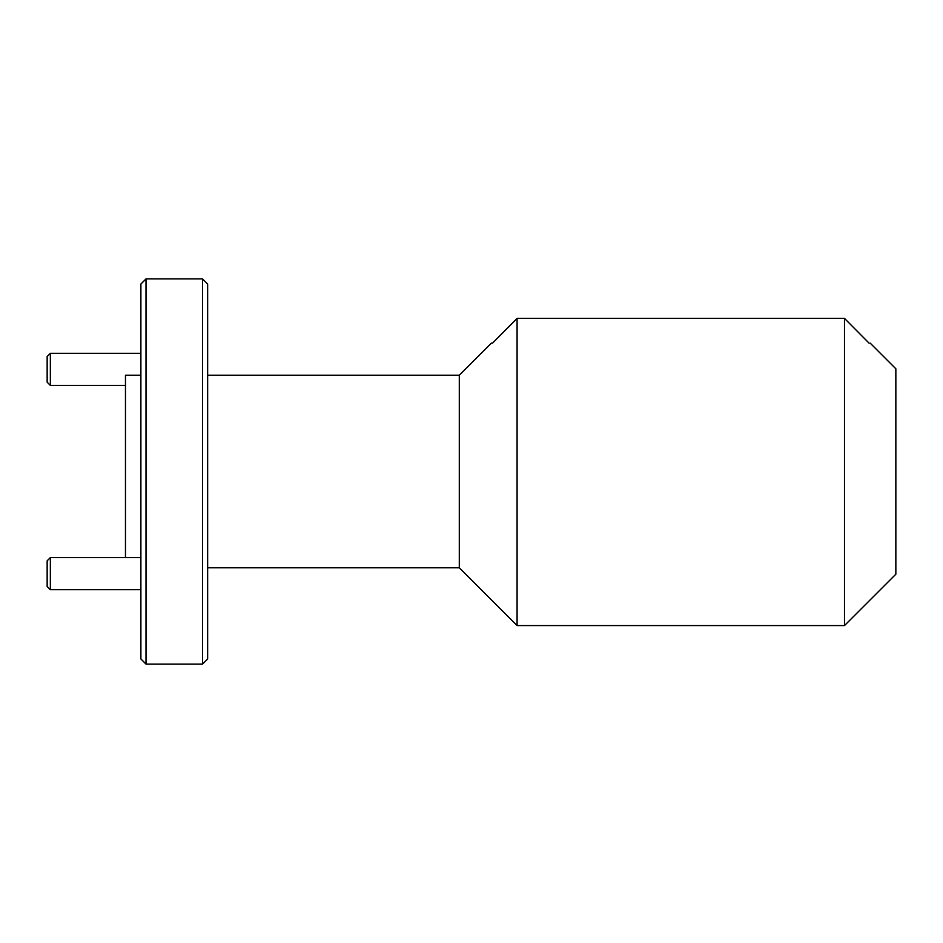 <?xml version="1.0" encoding="UTF-8"?>
<svg xmlns="http://www.w3.org/2000/svg" width="943" height="943" viewBox="0 0 943 943"><rect width="100%" height="100%" fill="white"/><g stroke="black" fill="none" stroke-linecap="round" stroke-linejoin="round"><path stroke-width="1.41" d="M140.884 658.957L140.884 284.043L146.012 278.904L146.012 664.096L140.884 658.957M202.509 278.904L207.649 284.043L207.649 658.957L202.509 664.096L202.509 278.904L146.012 278.904M125.466 557.584L125.466 375.208L140.884 375.208M870.165 343.099L895.85 368.784L895.85 574.216L844.492 625.574L517.082 625.574L517.082 318.392L844.492 318.392L844.492 625.574M517.082 625.574L459.3 567.792L459.3 375.208L207.649 375.208M492.552 343.099L517.082 318.392L492.552 343.099M869.022 343.099L844.492 318.392L869.022 343.099M50.356 589.693L47.15 586.475L47.15 560.802L50.356 557.584L50.356 589.693L140.884 589.693M50.356 385.416L47.15 382.198L47.15 356.525L50.356 353.307L50.356 385.416L125.466 385.416M202.509 664.096L146.012 664.096M459.3 567.792L207.649 567.792M459.3 375.208L491.397 343.099M50.356 557.584L140.884 557.584M50.356 353.307L140.884 353.307"/></g></svg>
